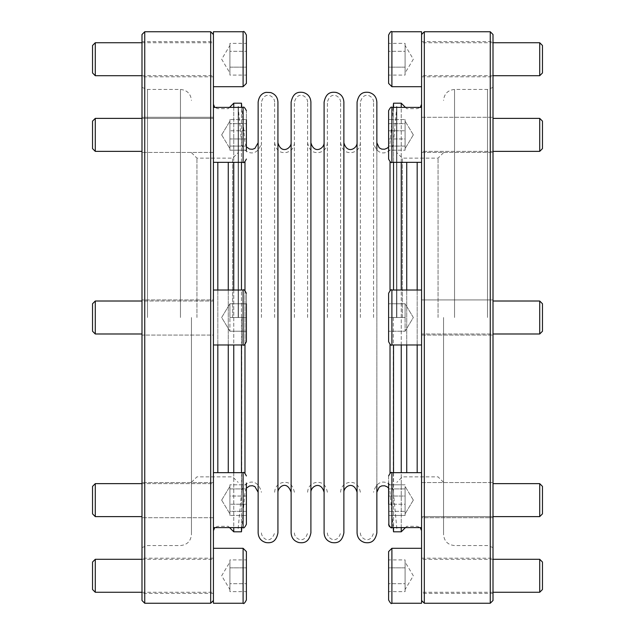 <?xml version="1.0" encoding="UTF-8"?>
<svg xmlns="http://www.w3.org/2000/svg" width="635" height="635" viewBox="0 0 635 635"><rect width="100%" height="100%" fill="white"/><g stroke="black" fill="none" stroke-linecap="round" stroke-linejoin="round"><path stroke-width="0.48" stroke-dasharray="3.17 2.38" d="M324.096 102.092L324.096 532.908M324.096 317.5L324.096 142.748L324.096 317.5M343.876 102.092L343.876 532.908M343.876 317.5L343.876 142.748L343.876 317.5M357.068 317.5L357.068 142.748L357.068 317.5M357.068 102.092L357.068 532.908M376.857 102.092L376.857 532.908M376.857 150.122L376.857 484.878M393.533 290.02L393.533 103.188M393.533 107.394L393.533 162.346M393.533 531.812L393.533 344.98M393.533 472.654L393.533 527.606M401.241 344.98L401.241 290.02M401.241 162.346L401.241 107.394M401.241 103.188L401.241 531.812M401.241 527.606L401.241 472.654M241.467 344.98L241.467 290.02M241.467 162.346L241.467 107.394M241.467 103.188L241.467 531.812M241.467 527.606L241.467 472.654M258.143 317.5L258.143 142.748L258.143 317.5M258.143 102.092L258.143 532.908M277.932 102.092L277.932 532.908M277.932 317.5L277.932 142.748L277.932 317.5M291.124 317.5L291.124 142.748L291.124 317.5M291.124 102.092L291.124 532.908M310.904 102.092L310.904 532.908M310.904 317.5L310.904 142.748L310.904 317.5M233.759 290.02L233.759 344.98M233.759 472.654L233.759 527.606M233.759 531.812L233.759 103.188M233.759 107.394L233.759 162.346M396.843 317.5L396.843 106.482L396.843 317.5M493.006 600.504L493.006 299.918L421.569 299.918L421.569 530.717L421.569 299.918L493.006 299.918L493.006 335.082L493.006 34.496M402.336 317.5L402.336 158.139L402.336 317.5M443.555 317.5L443.555 534.559L443.555 317.5M438.055 317.5L438.055 158.139L438.055 317.5M421.569 31.75L421.569 603.25M424.323 31.75L424.323 603.25M421.569 126.444L421.569 162.346L421.569 126.444M490.26 603.25L490.26 31.75M487.513 317.5L487.513 89.448L487.513 317.5M493.006 317.5L493.006 547.553L493.006 317.5M406.733 344.98L406.733 290.02M406.733 162.346L406.733 472.654M493.006 122.436L493.006 152.456L493.006 122.436M493.006 59.23L493.006 41.64L493.006 59.23M493.006 147.304L493.006 117.284L493.006 147.304M493.006 512.564L493.006 482.544L493.006 512.564M493.006 575.77L493.006 593.36L493.006 575.77M493.006 487.696L493.006 517.716L493.006 487.696M421.569 290.02L421.569 304.967L421.569 290.02L391.898 290.02L391.898 344.98C391.351 345.916 390.247 344.813 388.604 341.678L388.604 293.322C390.247 290.187 391.351 289.084 391.898 290.02M421.569 527.606L421.569 472.654L421.569 527.606L391.898 527.606L391.898 472.654C391.414 471.67 390.319 472.773 388.604 475.948L388.604 524.304L388.604 475.948M421.569 152.456L493.006 152.456L421.569 152.456L421.569 117.284L421.569 152.456M421.569 59.23L421.569 41.64L421.569 59.23M421.569 517.716L421.569 482.544L421.569 517.716L421.569 482.544L421.569 517.716L493.006 517.716L421.569 517.716M421.569 593.36L421.569 558.189L421.569 593.36L493.006 593.36M542.465 490.411L542.465 513.866L542.465 490.411M539.718 488.474L539.718 516.612L539.718 488.474M421.569 488.474L421.569 516.612L421.569 488.474M542.465 562.038L542.465 589.51M539.718 559.292L539.718 592.257M493.006 559.292L421.569 559.292L421.569 592.257L421.569 559.292M539.718 516.612L539.718 483.64L542.465 486.386L542.465 513.866L539.718 516.612L421.569 516.612L493.006 516.612M539.718 333.986L539.718 301.014L542.465 303.76L542.465 331.24L542.465 317.5L542.465 331.24L539.718 333.986L539.718 301.014L539.718 333.986L421.569 333.986L421.569 301.014L421.569 333.986L421.569 301.014L421.569 333.986L493.006 333.986M539.718 151.36L539.718 118.388L542.465 121.134L542.465 148.614L542.465 144.589L542.465 148.614L539.718 151.36L539.718 118.388L539.718 151.36L421.569 151.36L421.569 118.388L421.569 151.36L421.569 118.388L421.569 151.36L493.006 151.36M542.465 45.49L542.465 72.962M539.718 42.743L539.718 75.708M493.006 75.708L421.569 75.708L421.569 42.743L421.569 75.708M388.604 488.91L405.082 488.91L405.082 515.453L405.082 486.386L405.082 496.022L388.604 496.022L388.604 515.453L388.604 496.022L388.604 515.453L388.604 504.23L405.082 504.23L405.082 488.91L388.604 488.91L388.604 496.022L405.082 496.022L405.082 511.342L388.604 511.342L405.082 511.342L405.082 515.453L388.604 515.453L405.082 515.453L405.082 504.23L388.604 504.23M405.082 484.807L388.604 484.807L405.082 484.807M405.082 562.038L405.082 563.88L405.082 562.038L413.337 575.77L405.082 589.51L405.082 563.88L405.082 589.51M405.082 567.841L405.082 575.77L405.082 563.88L405.082 567.841L388.604 567.841L388.604 591.637L388.604 559.911L388.604 567.841L405.082 567.841M405.082 559.911L405.082 563.88L405.082 559.911L388.604 559.911M405.082 583.708L405.082 575.77L405.082 587.669L405.082 583.708L388.604 583.708L405.082 583.708M405.082 591.637L405.082 587.669L405.082 591.637L388.604 591.637M388.604 551.593L388.604 599.956M388.604 483.029L388.604 524.304M405.082 317.5L388.604 317.5L405.082 317.5L405.082 331.24L388.604 331.24L405.082 331.24L405.082 303.76L388.604 303.76L405.082 303.76L405.082 331.24L405.082 303.76L405.082 317.5L388.604 317.5L405.082 317.5M405.082 144.589L405.082 119.547L405.082 148.614L405.082 138.978L388.604 138.978L388.604 150.193L388.604 123.658L388.604 138.978L405.082 138.978L405.082 123.658L388.604 123.658L388.604 119.547L388.604 123.658L405.082 123.658L405.082 119.547L388.604 119.547L388.604 130.77L388.604 119.547L405.082 119.547L405.082 130.77L388.604 130.77L388.604 146.09L405.082 146.09L405.082 150.193L388.604 150.193L405.082 150.193L405.082 144.589M388.604 151.971L388.604 110.696L388.604 151.971M405.082 72.962L405.082 71.12L405.082 72.962L413.337 59.23L405.082 45.49L405.082 71.12L405.082 45.49M405.082 67.159L405.082 59.23L405.082 71.12L405.082 67.159L388.604 67.159L388.604 43.363L388.604 75.089L388.604 67.159L405.082 67.159M405.082 75.089L405.082 71.12L405.082 75.089L388.604 75.089M405.082 51.292L405.082 59.23L405.082 47.331L405.082 51.292L388.604 51.292L405.082 51.292M405.082 43.363L405.082 47.331L405.082 43.363L388.604 43.363M388.604 35.044L388.604 83.407M388.604 130.77L405.082 130.77L405.082 146.09L388.604 146.09M388.604 110.696L388.604 159.052C390.279 162.211 391.374 163.306 391.898 162.346L391.898 107.394L391.898 154.305L391.898 107.394L421.569 107.394M405.082 303.76L405.082 310.634L405.082 303.76L388.604 303.76L405.082 303.76L413.337 317.5L405.082 331.24L388.604 331.24L405.082 331.24L413.337 317.5L405.082 303.76M307.61 317.5L307.61 102.092L307.61 317.5M294.418 317.5L294.418 102.092L294.418 317.5M274.63 317.5L274.63 102.092L274.63 317.5M261.445 317.5L261.445 102.092L261.445 317.5M238.442 317.5L238.442 106.482L238.442 317.5M238.157 317.5L238.157 106.482L238.157 317.5M327.39 317.5L327.39 102.092L327.39 317.5M340.582 317.5L340.582 102.092L340.582 317.5M360.37 317.5L360.37 102.092L360.37 317.5M373.555 317.5L373.555 102.092L373.555 317.5M396.558 317.5L396.558 106.482L396.558 317.5M246.396 150.193L229.918 150.193L229.918 119.547L229.918 148.614L229.918 138.978L246.396 138.978L246.396 150.193L246.396 119.547L246.396 150.193L246.396 138.978L229.918 138.978L229.918 123.658L246.396 123.658L229.918 123.658L229.918 119.547L246.396 119.547L229.918 119.547L229.918 130.77L246.396 130.77L229.918 130.77L229.918 146.09L246.396 146.09L229.918 146.09L229.918 150.193L246.396 150.193L246.396 119.547M246.396 151.971L246.396 110.696L246.396 151.971M213.431 603.25L213.431 31.75M229.918 72.962L229.918 71.12L229.918 72.962L221.663 59.23L229.918 45.49L229.918 71.12L229.918 45.49M229.918 67.159L229.918 59.23L229.918 71.12L229.918 67.159L246.396 67.159L246.396 43.363L246.396 75.089L246.396 67.159L229.918 67.159M229.918 75.089L229.918 71.12L229.918 75.089L246.396 75.089M229.918 51.292L229.918 59.23L229.918 47.331L229.918 51.292L246.396 51.292L229.918 51.292M229.918 43.363L229.918 47.331L229.918 43.363L246.396 43.363M246.396 83.407L246.396 35.044M213.431 34.774L213.431 86.701L213.431 34.774M213.431 344.98L213.431 104.283L213.431 344.98L243.102 344.98L243.102 317.5L243.102 344.98C243.649 345.916 244.753 344.813 246.396 341.678L246.396 293.322L246.396 317.5L229.918 317.5L229.918 331.24L229.918 303.76L229.918 317.5L246.396 317.5L246.396 331.24L246.396 303.76L246.396 317.5L246.396 303.76L246.396 317.5L246.396 303.76L229.918 303.76L229.918 310.634L229.918 303.76L246.396 303.76L229.918 303.76L229.918 317.5L246.396 317.5L246.396 341.678L246.396 317.5L229.918 317.5L229.918 303.76L229.918 310.634L229.918 303.76L246.396 303.76M229.918 331.24L246.396 331.24L229.918 331.24L246.396 331.24L229.918 331.24L221.663 317.5L229.918 303.76L221.663 317.5L229.918 331.24M229.918 490.411L229.918 515.453L229.918 486.386L229.918 496.022L246.396 496.022L246.396 484.807L246.396 511.342L246.396 496.022L229.918 496.022L229.918 511.342L246.396 511.342L246.396 515.453L246.396 511.342L229.918 511.342L229.918 515.453L246.396 515.453L246.396 504.23L246.396 515.453L229.918 515.453L229.918 504.23L246.396 504.23L246.396 488.91L229.918 488.91L229.918 484.807L246.396 484.807L229.918 484.807L229.918 490.411M246.396 524.304L246.396 483.029M229.918 562.038L229.918 563.88L229.918 562.038L221.663 575.77L229.918 589.51L229.918 563.88L229.918 589.51M229.918 567.841L229.918 575.77L229.918 563.88L229.918 567.841L246.396 567.841L246.396 591.637L246.396 559.911L246.396 567.841L229.918 567.841M229.918 559.911L229.918 563.88L229.918 559.911L246.396 559.911M229.918 583.708L229.918 575.77L229.918 587.669L229.918 583.708L246.396 583.708L229.918 583.708M229.918 591.637L229.918 587.669L229.918 591.637L246.396 591.637M246.396 599.956L246.396 551.593M213.431 600.226L213.431 548.299L213.431 600.226M246.396 504.23L229.918 504.23L229.918 488.91L246.396 488.91M232.664 317.5L232.664 158.139L232.664 317.5M191.445 317.5L191.445 534.559L191.445 317.5M196.945 317.5L196.945 158.139L196.945 317.5M210.677 603.25L210.677 31.75M144.74 31.75L144.74 603.25M141.994 34.496L141.994 600.504M141.994 335.082L141.994 299.918L141.994 335.082L141.994 299.918L141.994 335.082L213.431 335.082L213.431 299.918L141.994 299.918L213.431 299.918L213.431 335.082L141.994 335.082M147.487 317.5L147.487 89.448L147.487 317.5M141.994 317.5L141.994 547.553L141.994 317.5M228.267 290.02L228.267 344.98M228.267 472.654L228.267 162.346M141.994 512.564L141.994 482.544L141.994 512.564M141.994 575.77L141.994 593.36L141.994 575.77M141.994 487.696L141.994 517.716L141.994 487.696M141.994 122.436L141.994 152.456L141.994 122.436M141.994 59.23L141.994 41.64L141.994 59.23M141.994 147.304L141.994 117.284L141.994 147.304M213.431 500.126L213.431 517.716L213.431 500.126M213.431 575.77L213.431 593.36L213.431 575.77M213.431 482.544L141.994 482.544L213.431 482.544L213.431 517.716L213.431 482.544M213.431 134.874L213.431 117.284L213.431 134.874M213.431 41.64L213.431 76.811L213.431 41.64L141.994 41.64M213.431 117.284L213.431 152.456L213.431 117.284L141.994 117.284L213.431 117.284M95.282 301.014L95.282 333.986L92.535 331.24L92.535 303.76L92.535 317.5L92.535 303.76L95.282 301.014L95.282 333.986L95.282 301.014L213.431 301.014L213.431 333.986L213.431 301.014L213.431 333.986L213.431 301.014L141.994 301.014M95.282 483.64L95.282 516.612L92.535 513.866L92.535 486.386L92.535 490.411L92.535 486.386L95.282 483.64L95.282 516.612L95.282 483.64L213.431 483.64L213.431 516.612L213.431 483.64L213.431 516.612L213.431 483.64L141.994 483.64M92.535 589.51L92.535 562.038M95.282 592.257L95.282 559.292M141.994 559.292L213.431 559.292L213.431 592.257L213.431 559.292M92.535 144.589L92.535 121.134L92.535 144.589M95.282 146.526L95.282 118.388L95.282 146.526M213.431 146.526L213.431 118.388L213.431 146.526M92.535 72.962L92.535 45.49M95.282 75.708L95.282 42.743M141.994 75.708L213.431 75.708L213.431 42.743L213.431 75.708M95.282 118.388L95.282 151.36L92.535 148.614L92.535 121.134L95.282 118.388L213.431 118.388L141.994 118.388M390.025 161.766L390.025 290.608M390.025 344.392L390.025 473.234M244.975 344.392L244.975 290.608M244.975 161.766L244.975 473.234M417.179 344.98L417.179 290.02M417.179 162.346L417.179 472.654M454.541 317.5L454.541 89.448L454.541 317.5M391.898 548.299L391.898 603.25M391.898 31.75L391.898 86.701M241.697 317.5L241.697 491.387L241.697 317.5M393.303 317.5L393.303 491.387L393.303 317.5M213.431 162.346L243.102 162.346L243.102 107.394L243.102 154.305L243.102 107.394L213.431 107.394M243.102 86.701L243.102 31.75M243.102 317.5L243.102 290.02L243.102 317.5M243.102 480.695L243.102 527.606L243.102 480.695M243.102 603.25L243.102 548.299M213.431 527.606L243.102 527.606L243.102 472.654C243.642 471.71 244.737 472.805 246.396 475.948M217.821 290.02L217.821 344.98M217.821 472.654L217.821 162.346M180.459 317.5L180.459 89.448L180.459 317.5M243.102 344.98L243.102 290.02C243.649 289.084 244.753 290.187 246.396 293.322M393.168 107.394L390.025 143.327L388.604 146.875M393.168 527.606L390.025 491.673L388.604 488.125M246.396 146.875L244.975 143.327L241.832 107.394M246.396 488.125L244.975 491.673L241.832 527.606M405.447 107.394L406.733 108.68L417.179 108.68L420.283 107.394M405.447 527.606L406.733 526.32L417.179 526.32L420.283 527.606M443.555 152.646L438.055 158.139L402.336 158.139L396.843 152.646M443.555 482.354L438.055 476.861L402.336 476.861L396.843 482.354M493.006 87.447L487.513 89.448L454.541 89.448C447.865 90.099 444.206 93.766 443.555 100.441M493.006 547.553L487.513 545.552L454.541 545.552C447.865 544.901 444.206 541.234 443.555 534.559M421.569 335.082L493.006 335.082L421.569 335.082M421.569 117.284L493.006 117.284L421.569 117.284M421.569 76.811L493.006 76.811M421.569 41.64L493.006 41.64M421.569 482.544L493.006 482.544L421.569 482.544M421.569 558.189L493.006 558.189M493.006 483.64L539.718 483.64M493.006 592.257L421.569 592.257M539.718 301.014L493.006 301.014M539.718 118.388L493.006 118.388M493.006 42.743L421.569 42.743M413.337 500.126L405.082 486.386L413.337 500.126L405.082 513.866L413.337 500.126M390.342 527.209L389.668 526.74M421.569 472.654L391.898 472.654M413.337 134.874L405.082 121.134L413.337 134.874L405.082 148.614L413.337 134.874M421.569 162.346L391.898 162.346M421.569 344.98L391.898 344.98M307.61 102.092C307.896 96.615 297.918 89.995 294.418 102.092M294.418 532.908C294.116 538.488 304.268 544.901 307.61 532.908M294.418 142.748C294.076 147.82 291.465 151.051 286.568 152.432C282.67 152.852 276.662 153.138 274.63 142.748M274.63 492.252C274.931 487.386 277.392 484.195 282.027 482.679C285.766 482.362 291.648 480.727 294.418 492.252M274.63 102.092C274.915 96.615 264.938 89.995 261.445 102.092M261.445 532.908C261.31 537.797 270.24 545.632 274.63 532.908M238.157 106.482L241.697 143.613C242.11 151.733 256.881 160.083 261.445 142.748M238.157 528.518L241.697 491.387C242.11 483.267 256.881 474.916 261.445 492.252M327.39 142.748C327.049 147.82 324.437 151.051 319.548 152.432C315.643 152.852 309.634 153.138 307.61 142.748M307.61 492.252C307.951 487.18 310.563 483.949 315.452 482.568C319.357 482.148 325.366 481.862 327.39 492.252M340.582 102.092C340.868 96.615 330.891 89.995 327.39 102.092M327.39 532.908C327.096 538.488 337.241 544.901 340.582 532.908M360.37 142.748C360.029 147.82 357.41 151.051 352.52 152.432C348.615 152.852 342.606 153.138 340.582 142.748M340.582 492.252C340.924 487.18 343.535 483.949 348.424 482.568C352.33 482.148 358.338 481.862 360.37 492.252M373.555 102.092C373.84 96.615 363.863 89.995 360.37 102.092M360.37 532.908C360.069 538.488 370.213 544.901 373.555 532.908M396.843 106.482L393.303 143.613C392.89 151.733 378.119 160.083 373.555 142.748M396.843 528.518L393.303 491.387C392.89 483.267 378.119 474.916 373.555 492.252M221.663 134.874L229.918 148.614L221.663 134.874L229.918 121.134L221.663 134.874M243.102 162.346C243.642 163.29 244.737 162.195 246.396 159.052M221.663 500.126L229.918 513.866L221.663 500.126L229.918 486.386L221.663 500.126M213.431 472.654L243.102 472.654M229.552 527.606L228.267 526.32L217.821 526.32L214.717 527.606M229.552 107.394L228.267 108.68L217.821 108.68L214.717 107.394M191.445 482.354L196.945 476.861L232.664 476.861L238.157 482.354M191.445 152.646L196.945 158.139L232.664 158.139L238.157 152.646M141.994 547.553L147.487 545.552L180.459 545.552C187.134 544.901 190.794 541.234 191.445 534.559M141.994 87.447L147.487 89.448L180.459 89.448C187.134 90.099 190.794 93.766 191.445 100.441M213.431 517.716L141.994 517.716L213.431 517.716M213.431 558.189L141.994 558.189M213.431 593.36L141.994 593.36M213.431 152.456L141.994 152.456L213.431 152.456M213.431 76.811L141.994 76.811M95.282 333.986L141.994 333.986M213.431 290.02L243.102 290.02M95.282 516.612L141.994 516.612M141.994 592.257L213.431 592.257M141.994 151.36L95.282 151.36M141.994 42.743L213.431 42.743"/><path stroke-width="0.95" d="M324.096 317.5L324.096 102.092C326.192 91.599 332.224 92.004 336.034 92.416C340.924 93.797 343.535 97.02 343.876 102.092L343.876 532.908C341.741 543.504 335.653 543.02 331.787 542.552C326.985 541.123 324.421 537.908 324.096 532.908L324.096 317.5M376.857 484.878L376.857 532.908C374.713 543.504 368.633 543.02 364.768 542.552C359.966 541.123 357.402 537.908 357.068 532.908L357.068 102.092C359.1 91.694 365.109 91.988 369.014 92.416C373.896 93.797 376.515 97.02 376.857 102.092L376.857 150.122M393.168 107.394L393.533 103.188L393.533 107.394M393.533 162.346L393.533 290.02M393.533 344.98L393.533 472.654M393.533 527.606L393.533 531.812L393.168 527.606M401.241 290.02L401.241 162.346M401.241 107.394L401.241 103.188L393.533 103.188M405.447 527.606L401.241 531.812L401.241 527.606M401.241 472.654L401.241 344.98M241.467 290.02L241.467 162.346M241.467 107.394L241.467 103.188L233.759 103.188L233.759 107.394M241.832 527.606L241.467 531.812L241.467 527.606M241.467 472.654L241.467 344.98M258.143 317.5L258.143 102.092C259.175 93.94 264.747 92.472 266.224 92.369L270.693 92.559C275.233 94.123 277.646 97.298 277.932 102.092L277.932 532.908C275.9 543.298 269.891 543.012 265.994 542.584C261.104 541.203 258.485 537.98 258.143 532.908L258.143 317.5M291.124 317.5L291.124 102.092C293.275 91.511 299.339 92.011 303.062 92.416C307.951 93.797 310.563 97.02 310.904 102.092L310.904 532.908C308.761 543.504 302.681 543.02 298.815 542.552C294.013 541.123 291.449 537.908 291.124 532.908L291.124 317.5M233.759 344.98L233.759 472.654M233.759 527.606L233.759 531.812L241.467 531.812M233.759 162.346L233.759 290.02M421.569 548.299L391.898 548.299L391.898 603.25L421.569 603.25L421.569 31.75L391.898 31.75C391.319 30.821 390.215 31.917 388.604 35.044L388.604 83.407L391.898 86.701L391.898 31.75M421.569 600.504L424.323 603.25L424.323 31.75L421.569 34.496M490.26 603.25L493.006 600.504L493.006 34.496L490.26 31.75L490.26 603.25L424.323 603.25M406.733 290.02L406.733 162.346M406.733 472.654L406.733 344.98M539.718 483.64L539.718 516.612L542.465 513.866L542.465 486.386L539.718 483.64L493.006 483.64M539.718 559.292L539.718 592.257L542.465 589.51L542.465 562.038L539.718 559.292L493.006 559.292M539.718 42.743L539.718 75.708L542.465 72.962L542.465 45.49L539.718 42.743L493.006 42.743M539.718 75.708L493.006 75.708M539.718 118.388L539.718 151.36L542.465 148.614L542.465 121.134L539.718 118.388L493.006 118.388M391.898 548.299L388.604 551.593L388.604 599.956C390.263 603.091 391.358 604.195 391.898 603.25M388.604 504.23L388.604 488.91M388.866 525.597L388.604 483.029M388.604 341.678L388.604 293.322C390.247 290.187 391.351 289.084 391.898 290.02L391.898 344.98C391.351 345.916 390.247 344.813 388.604 341.678M388.604 146.09L388.604 130.77M421.569 162.346L391.898 162.346C391.358 163.29 390.263 162.195 388.604 159.052L388.604 110.696C390.215 107.569 391.319 106.466 391.898 107.394C391.319 106.466 390.215 107.569 388.604 110.696M421.569 86.701L391.898 86.701M539.718 301.014L542.465 303.76L542.465 331.24L539.718 333.986L539.718 301.014L493.006 301.014M243.102 86.701L246.396 83.407L246.396 35.044C244.785 31.917 243.681 30.821 243.102 31.75L243.102 86.701L213.431 86.701M243.102 31.75L213.431 31.75L213.431 603.25L243.102 603.25C243.681 604.179 244.785 603.083 246.396 599.956L246.396 551.593L243.102 548.299L243.102 603.25M246.396 119.547L246.396 150.193M246.396 303.76L246.396 341.678C244.753 344.813 243.649 345.916 243.102 344.98L243.102 290.02C243.649 289.084 244.753 290.187 246.396 293.322M246.396 488.91L246.396 504.23M246.396 483.029L246.396 524.304C244.785 527.431 243.681 528.534 243.102 527.606C243.681 528.534 244.785 527.431 246.396 524.304M213.431 548.299L243.102 548.299M213.431 34.496L210.677 31.75L210.677 603.25L213.431 600.504M144.74 31.75L141.994 34.496L141.994 600.504L144.74 603.25L144.74 31.75L210.677 31.75M228.267 344.98L228.267 472.654M228.267 162.346L228.267 290.02M95.282 592.257L95.282 559.292L92.535 562.038L92.535 589.51L95.282 592.257L141.994 592.257M95.282 559.292L141.994 559.292M95.282 516.612L95.282 483.64L92.535 486.386L92.535 513.866L95.282 516.612L141.994 516.612M95.282 333.986L95.282 301.014L92.535 303.76L92.535 331.24L95.282 333.986L141.994 333.986M95.282 151.36L95.282 118.388L92.535 121.134L92.535 148.614L95.282 151.36L141.994 151.36M95.282 75.708L95.282 42.743L92.535 45.49L92.535 72.962L95.282 75.708L141.994 75.708M390.025 290.608L390.025 161.766M390.025 473.234L390.025 344.392M244.975 290.608L244.975 161.766M244.975 473.234L244.975 344.392M417.179 290.02L417.179 162.346M417.179 472.654L417.179 344.98M421.569 527.606L391.898 527.606L391.898 472.654C391.358 471.71 390.263 472.805 388.604 475.948M391.898 162.346L391.898 107.394L421.569 107.394M213.431 107.394L243.102 107.394L243.102 162.346C243.642 163.29 244.737 162.195 246.396 159.052M213.431 472.654L243.102 472.654L243.102 527.606L213.431 527.606M217.821 344.98L217.821 472.654M217.821 162.346L217.821 290.02M357.068 142.748C357.37 148.328 347.218 154.75 343.876 142.748M343.876 492.252C343.591 486.767 353.576 480.147 357.068 492.252M388.604 146.875L387.247 148.145L384.564 149.249L381.675 149.106L379.198 147.796L376.857 142.748M388.604 488.125L387.247 486.854L384.564 485.751L381.675 485.894L379.198 487.204L376.857 492.252M401.241 531.812L393.533 531.812M241.832 107.394L241.467 103.188M246.396 146.875L249.555 149.034L252.436 149.288L254.897 148.431L258.143 142.748M246.396 488.125L249.555 485.965L252.436 485.711L254.897 486.569L258.143 492.252M291.124 142.748C291.417 148.328 281.273 154.75 277.932 142.748M277.932 492.252C277.797 487.355 286.726 479.528 291.124 492.252M324.096 142.748C324.398 148.328 314.246 154.75 310.904 142.748M310.904 492.252C310.602 486.672 320.754 480.25 324.096 492.252M420.283 107.394L421.569 104.283M420.283 527.606L421.569 530.717M490.26 31.75L424.323 31.75M405.447 107.394L401.241 103.188M539.718 516.612L493.006 516.612M539.718 592.257L493.006 592.257M539.718 151.36L493.006 151.36M388.604 524.304C390.215 527.431 391.319 528.534 391.898 527.606L390.342 527.209M389.668 526.74L389.033 525.939M421.569 472.654L391.898 472.654M421.569 290.02L391.898 290.02M421.569 344.98L391.898 344.98M539.718 333.986L493.006 333.986M243.102 107.394C243.681 106.466 244.785 107.569 246.396 110.696C244.785 107.569 243.681 106.466 243.102 107.394M213.431 162.346L243.102 162.346M213.431 344.98L243.102 344.98M213.431 290.02L243.102 290.02M243.102 472.654C243.642 471.71 244.737 472.805 246.396 475.948M214.717 527.606L213.431 530.717M214.717 107.394L213.431 104.283M144.74 603.25L210.677 603.25M229.552 527.606L233.759 531.812M229.552 107.394L233.759 103.188M95.282 483.64L141.994 483.64M95.282 301.014L141.994 301.014M95.282 118.388L141.994 118.388M95.282 42.743L141.994 42.743"/></g></svg>
